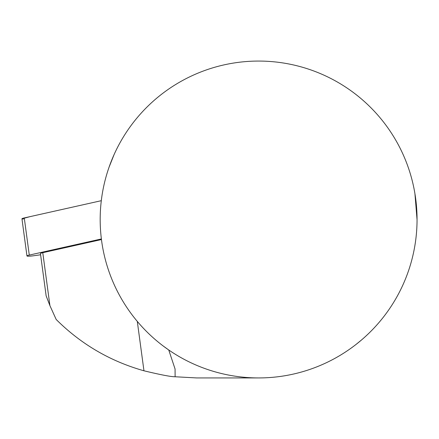 <?xml version="1.0" encoding="UTF-8"?>
<svg xmlns="http://www.w3.org/2000/svg" width="439" height="439" viewBox="0 0 439 439"><rect width="100%" height="100%" fill="white"/><g stroke="black" fill="none" stroke-linecap="round" stroke-linejoin="round"><path stroke-width="0.66" d="M114.107 154.539L109.053 167.215M258.615 377.935L196.672 377.935L175.123 376.761L175.068 369.001L168.746 349.987L163.209 345.992M361.599 339.901L356.1 344.39M417.05 219.5A158.435 158.435 0 0 0 179.397 82.291A158.435 158.435 0 0 0 179.397 356.709A158.435 158.435 0 0 0 417.05 219.5M414.932 193.692L417.034 219.5M101.453 239.562L42.781 252.694A6.338 0.702 172.3 0 0 40.437 253.566L46.139 295.842L49.92 305.637L56.187 319.482C81.001 344.187 110.26 361.286 143.959 370.79L137.303 321.408M42.781 252.694L49.92 305.637L46.353 296.429M46.265 296.182L46.139 295.842M175.123 376.761C171.183 376.827 160.795 374.835 143.959 370.79M101.376 238.953L29.281 255.092A6.289 0.697 172.3 0 0 26.96 255.959A6.289 0.697 172.3 0 0 33.611 255.761L40.602 254.779M26.96 255.959L21.95 218.798A6.289 0.697 -7.7 0 1 24.271 217.931L101.299 200.689L30.066 216.636L21.95 218.803M23.371 219.045L22.806 219.028M24.271 217.931L29.281 255.092"/></g></svg>
